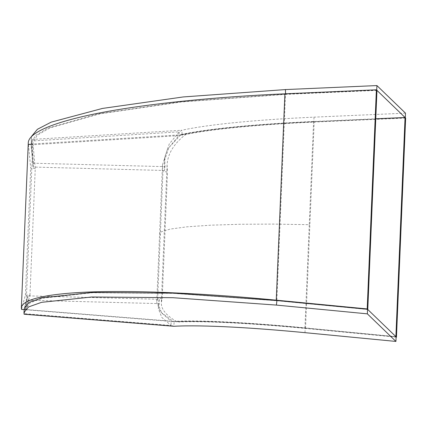 <?xml version="1.0" encoding="UTF-8"?>
<svg xmlns="http://www.w3.org/2000/svg" width="427" height="427" viewBox="0 0 427 427"><rect width="100%" height="100%" fill="white"/><g stroke="black" fill="none" stroke-linecap="round" stroke-linejoin="round"><path stroke-width="0.32" stroke-dasharray="2.13 1.6" d="M31.203 144.433L33.221 167.053L31.022 144.849L178.817 135.658L168.82 147.811L164.283 161.267L164.566 170.485L164.998 166.653L164.715 157.435L169.252 143.979L179.249 131.826L181.982 130.235L182.025 134.745L178.817 135.658L179.249 131.826L31.454 141.017L31.422 140.221L31.203 144.433L31.491 144.048L31.422 140.221M164.566 170.485L33.221 167.053L33.653 163.226L164.998 166.653M31.497 136.416L31.363 139.49L181.982 130.235M182.025 134.745L31.491 144.048L31.368 142.965L35.34 135.621L47.749 128.201L97.943 113.913L180.061 101.856L285.567 94.137L285.556 93.785M184.315 134.163C213.794 128.121 264.11 123.894 313.818 121.732C263.507 123.958 212.491 128.324 183.338 134.505L184.315 134.163L183.338 134.505M33.221 167.053L31.203 144.582M405.49 113.15L314.01 117.153C263.203 119.395 211.562 123.819 182.521 130.091M314.01 117.153L313.818 121.732L405.298 117.724M376.726 90.15L285.567 94.137M33.653 163.226L31.454 141.017M313.818 121.732C259.739 124.017 209.219 128.837 184.122 134.142M182.292 134.676L183.092 134.5M157.648 298.468L156.714 302.487L160.637 312.041L172.919 321.147L176.767 321.6C166.284 315.622 161.134 309.319 161.315 302.684L162.207 298.59L157.648 298.468L162.959 171.713L162.484 164.907L167.464 149.172L180.728 134.841L181.272 134.478L186.108 134.489L184.576 135.3C173.463 144.331 167.63 154.264 167.08 165.094L167.523 171.83L162.959 171.713M173.437 321.366C202.66 319.887 254.102 322.972 304.937 327.861L395.882 336.625M396.101 337.154L305.524 328.427C252.378 323.282 202.985 320.784 178.523 322.001M405.65 118.065L314.171 122.069C260.716 124.385 211.018 129.189 186.385 134.42L186.108 134.489M181.272 134.473C210.692 128.196 262.45 123.761 313.583 121.503L375.771 118.781M162.207 298.59L167.523 171.83M21.542 309.313L25.39 295.02L29.954 295.137L26.1 309.703L21.542 309.313L26.138 309.484M376.961 90.375L285.482 94.378L276.835 300.736L173.341 293.37L92.547 292.735L42.791 298.174L30.264 302.791L25.94 308.454L26.058 309.735L24.264 309.591M276.835 300.736L367.775 309.5M29.954 295.137L35.265 168.377L33.034 144.31L28.444 144.401L28.283 142.613M35.265 168.377L30.707 168.259L28.444 144.401M33.034 144.315L32.895 142.485L37.288 135.231L49.927 127.913L100.046 113.838L181.363 101.973L285.482 94.378M25.39 295.02L30.707 168.259M24.125 309.388L171.04 321.141L161.646 313.002L158.236 304.27L159.17 299.284L27.824 295.858L24.125 309.324L27.824 295.863L24.344 309.223L24.04 314.16L24.28 309.554L174.189 321.68L171.04 321.141L171.131 325.481L173.762 326.26L174.189 321.68L24.44 309.634M24.552 309.612L24.446 307.963M304.979 332.665L305.172 328.085C255.154 323.287 204.448 320.234 175.492 321.664L176.452 321.744C205.734 320.394 255.746 323.388 305.172 328.085L396.117 336.85M159.17 299.284L159.26 303.624L158.326 308.604L161.737 317.341L171.131 325.481L24.216 313.658L24.136 314.08M27.83 295.863L27.915 300.197L159.26 303.624M305.172 328.085C251.402 322.919 201.192 320.415 176.26 321.723L174.456 321.675M27.915 300.197L24.216 313.658M172.919 321.147L176.767 321.6M304.937 327.861L309.26 224.682L273.381 224.1L240.001 224.266L210.751 225.184L187.085 226.812L170.213 229.08L161.086 231.888L159.602 233.697L162.484 164.907M160.306 235.09L159.602 233.697L156.714 302.487M180.728 134.841L184.576 135.3M185.153 134.5L186.385 134.42M313.583 121.503L309.26 224.682M305.524 328.427L314.171 122.069M28.444 144.55L33.039 144.721M28.422 144.241L33.002 143.958M31.384 140.275L31.358 141.47M31.24 138.407L31.368 142.965M164.715 157.435L164.283 161.267M167.08 165.094L161.315 302.684M24.259 309.623L26.074 309.767M25.94 308.454L32.895 142.485M158.236 304.27L158.326 308.604"/><path stroke-width="0.64" d="M285.556 93.785L285.439 89.579L183.231 96.945L102.459 108.431L51.213 122.127L37.411 129.285L31.497 136.416M405.298 117.724L405.49 113.15L376.918 85.571L376.726 90.15L405.298 117.724M285.439 89.579L376.918 85.571M375.771 118.781L405.063 117.5L395.882 336.625L396.464 337.191L396.101 337.154M405.063 117.5L405.65 118.065L396.464 337.191M24.264 309.591L21.526 309.394L21.355 307.947C21.974 299.087 48.235 293.29 94.394 291.833C140.921 290.461 206.31 293.461 276.248 300.17L367.193 308.934L367.775 309.5L376.961 90.375L376.374 89.809L367.193 308.934M21.355 307.947L28.283 142.613C28.967 132.221 55.441 121.396 101.909 112.504C148.751 103.649 214.546 96.929 284.9 93.812L376.374 89.809M173.426 326.239L174.301 326.249C203.145 324.723 254.465 327.808 304.979 332.665L395.925 341.429L367.353 313.85L367.54 309.276L276.915 300.539L276.408 305.086L172.892 297.699L91.842 296.995L41.552 302.332L28.662 306.896L23.939 312.505L24.136 314.08M23.939 312.505L24.446 307.963L29.175 302.348L42.059 297.784L92.349 292.447L173.399 293.152L276.915 300.539M367.54 309.276L396.117 336.85L395.925 341.429M276.408 305.086L367.353 313.85M276.248 300.17L284.9 93.812M24.04 314.16L174.301 326.249M21.521 309.399L24.259 309.623M24.072 314.224L173.458 326.239"/></g></svg>
